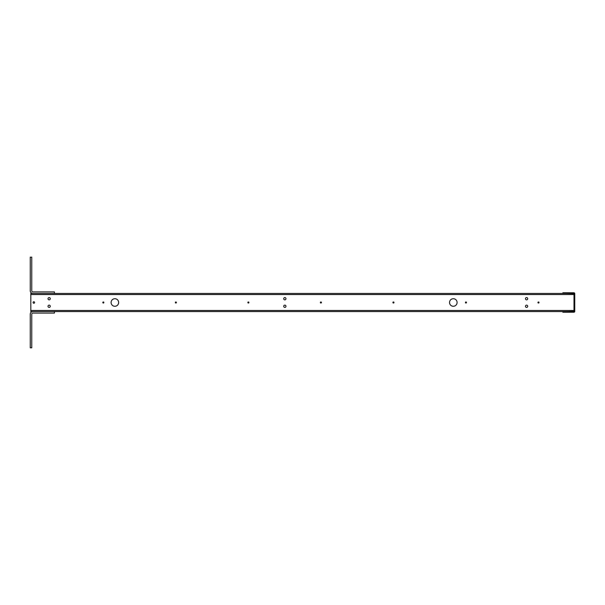 <?xml version="1.0" encoding="UTF-8"?>
<svg xmlns="http://www.w3.org/2000/svg" width="605" height="605" viewBox="0 0 605 605"><rect width="100%" height="100%" fill="white"/><g stroke="black" fill="none" stroke-linecap="round" stroke-linejoin="round"><path stroke-width="0.91" d="M30.25 347.83L30.25 314.214A2.647 2.647 0 0 1 32.897 311.567L54.427 311.567L54.427 313.08L32.897 313.08A1.134 1.134 0 0 0 31.762 314.214L31.762 347.83L30.25 347.83M30.25 290.786L30.25 257.17L31.762 257.17L31.762 290.786A1.134 1.134 0 0 0 32.897 291.92L54.427 291.92L54.427 293.433L32.897 293.433A2.647 2.647 0 0 1 30.25 290.786M526.584 307.408A1.134 1.134 0 0 1 525.609 305.714A1.134 1.134 0 0 1 527.568 305.714A1.134 1.134 0 0 1 526.584 307.408M284.849 307.408A1.134 1.134 0 0 1 283.866 305.714A1.134 1.134 0 0 1 285.825 305.714A1.134 1.134 0 0 1 284.849 307.408M49.141 307.408A1.134 1.134 0 0 1 48.158 305.714A1.134 1.134 0 0 1 50.124 305.714A1.134 1.134 0 0 1 49.141 307.408M573.994 310.448L573.994 293.433L30.817 293.433L30.817 311.567L573.994 311.567L573.994 310.448L30.817 310.448M33.842 303.256A0.756 0.756 0 0 1 33.184 302.122A0.756 0.756 0 0 1 34.493 302.122A0.756 0.756 0 0 1 33.842 303.256M284.849 299.853A1.134 1.134 0 0 1 283.866 298.159A1.134 1.134 0 0 1 285.825 298.159A1.134 1.134 0 0 1 284.849 299.853M526.584 299.853A1.134 1.134 0 0 1 525.609 298.159A1.134 1.134 0 0 1 527.568 298.159A1.134 1.134 0 0 1 526.584 299.853M49.141 299.853A1.134 1.134 0 0 1 48.158 298.159A1.134 1.134 0 0 1 50.124 298.159A1.134 1.134 0 0 1 49.141 299.853M453.311 306.274A3.774 3.774 0 0 1 450.044 300.609A3.774 3.774 0 0 1 456.586 300.609A3.774 3.774 0 0 1 453.311 306.274M114.867 306.274A3.774 3.774 0 0 1 111.6 300.609A3.774 3.774 0 0 1 118.141 300.609A3.774 3.774 0 0 1 114.867 306.274M103.342 303.037A0.537 0.537 0 0 1 102.88 302.235A0.537 0.537 0 0 1 103.803 302.235A0.537 0.537 0 0 1 103.342 303.037M175.866 303.037A0.537 0.537 0 0 1 175.405 302.235A0.537 0.537 0 0 1 176.327 302.235A0.537 0.537 0 0 1 175.866 303.037M248.39 303.037A0.537 0.537 0 0 1 247.929 302.235A0.537 0.537 0 0 1 248.852 302.235A0.537 0.537 0 0 1 248.39 303.037M320.915 303.037A0.537 0.537 0 0 1 320.453 302.235A0.537 0.537 0 0 1 321.376 302.235A0.537 0.537 0 0 1 320.915 303.037M393.439 303.037A0.537 0.537 0 0 1 392.978 302.235A0.537 0.537 0 0 1 393.9 302.235A0.537 0.537 0 0 1 393.439 303.037M465.963 303.037A0.537 0.537 0 0 1 465.502 302.235A0.537 0.537 0 0 1 466.425 302.235A0.537 0.537 0 0 1 465.963 303.037M538.488 303.037A0.537 0.537 0 0 1 538.027 302.235A0.537 0.537 0 0 1 538.949 302.235A0.537 0.537 0 0 1 538.488 303.037M574.75 293.629L574.75 311.371A0.862 0.862 0 0 1 573.888 312.233L562.854 312.233L562.854 311.658L574.175 311.371L574.175 293.629L562.854 293.342L562.854 292.767L573.888 292.767A0.862 0.862 0 0 1 574.75 293.629M573.994 294.552L30.817 294.552"/></g></svg>
